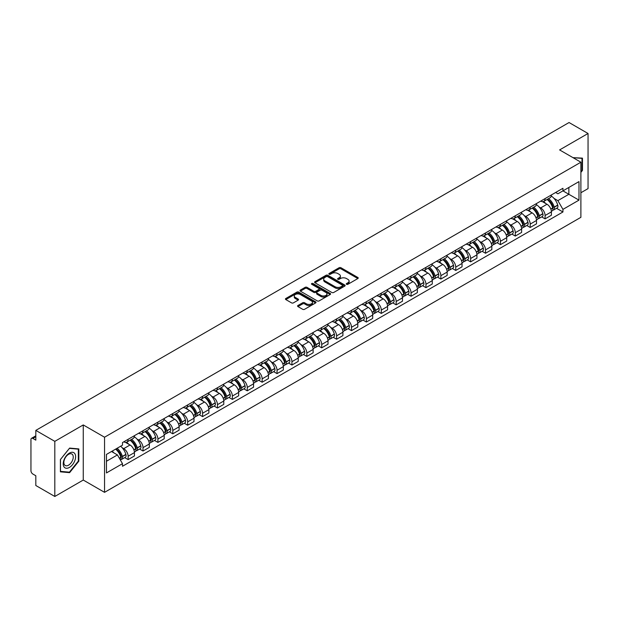 <?xml version="1.0" encoding="UTF-8"?>
<svg xmlns="http://www.w3.org/2000/svg" width="619" height="619" viewBox="0 0 619 619"><rect width="100%" height="100%" fill="white"/><g stroke="black" fill="none" stroke-linecap="round" stroke-linejoin="round"><path stroke-width="0.93" d="M346.563 284.299A0.928 0.534 0 0 0 347.878 284.299L357.836 278.55A1.323 0.766 0 0 0 358.223 278.016A1.323 0.766 0 0 0 357.836 277.474L340.968 267.733A1.323 0.766 0 0 0 339.096 267.733L329.138 273.482A0.928 0.534 0 0 0 328.867 273.861A0.928 0.534 0 0 0 329.138 274.24A0.928 0.534 0 0 0 330.445 274.24L331.738 273.497A4.24 2.445 0 0 1 337.734 273.497L339.142 274.31A4.24 2.445 0 0 1 340.38 276.035A4.24 2.445 0 0 1 339.142 277.769L337.85 278.511A0.928 0.534 0 0 0 337.579 278.89A0.928 0.534 0 0 0 337.85 279.27A0.928 0.534 0 0 0 339.166 279.27L340.45 278.527A4.24 2.445 0 0 1 346.447 278.527L347.855 279.339A4.24 2.445 0 0 1 349.093 281.072A4.24 2.445 0 0 1 347.855 282.798L346.563 283.541A0.928 0.534 0 0 0 346.292 283.92A0.928 0.534 0 0 0 346.563 284.299L346.563 283.541M297.956 305.492A1.323 0.766 0 0 0 297.569 306.034A1.323 0.766 0 0 0 297.956 306.575L302.691 309.307A1.323 0.766 0 0 0 304.563 309.307L315.62 302.923A1.323 0.766 0 0 0 316.007 302.382A1.323 0.766 0 0 0 315.62 301.84L298.753 292.106A1.323 0.766 0 0 0 296.88 292.106L285.823 298.49A1.323 0.766 0 0 0 285.436 299.031A1.323 0.766 0 0 0 285.823 299.573L291.541 302.869A1.323 0.766 0 0 0 293.414 302.869L298.149 300.138A1.323 0.766 0 0 0 298.536 299.596A1.323 0.766 0 0 0 298.149 299.054L295.309 297.422A3.544 2.043 0 0 1 294.273 295.975A3.544 2.043 0 0 1 296.462 294.079A3.544 2.043 0 0 1 300.323 294.528L311.427 300.935A3.544 2.043 0 0 1 312.463 302.382A3.544 2.043 0 0 1 310.281 304.277A3.544 2.043 0 0 1 306.413 303.828L304.563 302.761A1.323 0.766 0 0 0 302.691 302.761L297.956 305.492L297.956 306.575M104.549 437.223L83.263 424.936L54.812 441.355L35.817 430.391L569.054 122.531L588.05 133.495L559.607 149.922L580.893 162.209L104.549 437.223L104.549 492.337L580.893 217.323L580.893 162.209M331.83 292.485A1.323 0.766 0 0 0 333.703 292.485L344.76 286.102A1.323 0.766 0 0 0 345.147 285.56A1.323 0.766 0 0 0 344.76 285.019L327.892 275.277A1.323 0.766 0 0 0 326.02 275.277L314.963 281.66A1.323 0.766 0 0 0 314.576 282.202A1.323 0.766 0 0 0 314.963 282.744L331.83 292.485M312.1 284.5A0.928 0.534 0 0 1 313.044 284.632L313.044 283.533L330.19 293.429A1.323 0.766 0 0 1 330.577 293.971A1.323 0.766 0 0 1 330.19 294.512L319.133 300.896A1.323 0.766 0 0 1 317.261 300.896L300.393 291.154L305.128 288.446L305.128 287.348L300.393 290.079A1.323 0.766 0 0 0 300.006 290.621A1.323 0.766 0 0 0 300.393 291.154L300.393 290.079M305.128 288.446A1.323 0.766 0 0 1 307.001 288.446L307.001 287.348A1.323 0.766 0 0 0 305.128 287.348M307.001 287.348L313.841 291.294A1.323 0.766 0 0 0 315.713 291.294L318.855 289.483A1.323 0.766 0 0 0 319.242 288.941A1.323 0.766 0 0 0 318.855 288.4L311.728 284.291A0.928 0.534 0 0 1 311.458 283.912A0.928 0.534 0 0 1 312.03 283.417A0.928 0.534 0 0 1 313.044 283.533M54.812 441.355L54.812 496.469L35.817 485.505L35.817 475.748L32.861 474.038A2.7 1.555 -120 0 1 30.95 470.734L30.95 439.536A2.7 1.555 -120 0 1 31.507 438.306L35.817 435.815M580.893 192.741L588.05 188.609L588.05 133.495M54.812 496.469L83.263 480.05L104.549 492.337M35.817 430.391L35.817 440.148L32.861 438.438A2.7 1.555 -120 0 0 31.507 438.306M545.091 198.583A6.213 3.582 60 0 1 543.807 201.376L550.105 197.732A6.213 3.582 -120 0 0 551.39 194.946M539.11 206.986L540.704 207.899A6.213 3.582 60 0 1 545.091 215.505L551.397 211.868A6.213 3.582 -120 0 0 547.003 204.262L542.492 201.655M551.397 211.868L551.397 215.226L545.091 218.871L541.679 216.898M543.807 201.376A6.213 3.582 60 0 1 540.751 201.09M545.091 215.505L545.091 218.871M530.204 207.179A6.213 3.582 60 0 1 528.912 209.973L535.218 206.336A6.213 3.582 -120 0 0 536.503 203.543M526.784 225.494L530.204 227.467L536.503 223.83L536.503 220.465A6.213 3.582 -120 0 0 532.108 212.859L527.605 210.259M528.912 209.973A6.213 3.582 60 0 1 525.856 209.694M524.223 215.582L525.81 216.495A6.213 3.582 60 0 1 530.204 224.101L530.204 227.467M515.31 215.783A6.213 3.582 60 0 1 514.025 218.569L520.324 214.932A6.213 3.582 -120 0 0 521.608 212.147M511.89 234.09L515.31 236.063L521.608 232.427L521.608 229.061A6.213 3.582 -120 0 0 517.221 221.455L512.71 218.855M514.025 218.569A6.213 3.582 60 0 1 510.969 218.29M509.329 224.179L510.923 225.092A6.213 3.582 60 0 1 515.31 232.698L515.31 236.063M500.415 224.38A6.213 3.582 60 0 1 499.131 227.165L505.429 223.529A6.213 3.582 -120 0 0 506.721 220.743M497.003 242.687L500.415 244.66L506.721 241.023L506.721 237.657A6.213 3.582 -120 0 0 502.326 230.051L497.815 227.452M499.131 227.165A6.213 3.582 60 0 1 496.074 226.887M494.442 232.775L496.028 233.696A6.213 3.582 60 0 1 500.415 241.302L500.415 244.66M485.528 232.976A6.213 3.582 60 0 1 484.244 235.762L490.542 232.125A6.213 3.582 -120 0 0 491.826 229.339M482.108 251.283L485.528 253.256L491.826 249.619L491.826 246.261A6.213 3.582 -120 0 0 487.439 238.655L482.928 236.048M484.244 235.762A6.213 3.582 60 0 1 481.187 235.483M479.547 241.371L481.133 242.292A6.213 3.582 60 0 1 485.528 249.898L485.528 253.256M470.633 241.572A6.213 3.582 60 0 1 469.349 244.358L475.647 240.721A6.213 3.582 -120 0 0 476.932 237.936M467.221 259.879L470.633 261.852L476.932 258.216L476.932 254.858A6.213 3.582 -120 0 0 472.545 247.252L468.034 244.644M469.349 244.358A6.213 3.582 60 0 1 466.293 244.079M464.652 249.968L466.246 250.888A6.213 3.582 60 0 1 470.633 258.494L470.633 261.852M455.746 250.169A6.213 3.582 60 0 1 454.454 252.962L460.76 249.318A6.213 3.582 -120 0 0 462.045 246.532M452.327 268.484L455.746 270.449L462.045 266.812L462.045 263.454A6.213 3.582 -120 0 0 457.65 255.848L453.147 253.241M454.454 252.962A6.213 3.582 60 0 1 451.398 252.676M449.765 258.572L451.352 259.485A6.213 3.582 60 0 1 455.746 267.091L455.746 270.449M440.852 258.765A6.213 3.582 60 0 1 439.567 261.558L445.866 257.922A6.213 3.582 -120 0 0 447.15 255.129M437.432 277.08L440.852 279.053L447.15 275.416L447.15 272.051A6.213 3.582 -120 0 0 442.763 264.445L438.252 261.845M439.567 261.558A6.213 3.582 60 0 1 436.511 261.272M434.871 267.168L436.457 268.081A6.213 3.582 60 0 1 440.852 275.687L440.852 279.053M425.957 267.369A6.213 3.582 60 0 1 424.673 270.155L430.971 266.518A6.213 3.582 -120 0 0 432.263 263.725M422.545 285.676L425.957 287.649L432.263 284.013L432.263 280.647A6.213 3.582 -120 0 0 427.868 273.041L423.357 270.441M424.673 270.155A6.213 3.582 60 0 1 421.616 269.876M419.984 275.764L421.57 276.678A6.213 3.582 60 0 1 425.957 284.283L425.957 287.649M411.07 275.966A6.213 3.582 60 0 1 409.786 278.751L416.084 275.115A6.213 3.582 -120 0 0 417.368 272.329M407.65 294.273L411.07 296.246L417.368 292.609L417.368 289.243A6.213 3.582 -120 0 0 412.981 281.637L408.47 279.037M409.786 278.751A6.213 3.582 60 0 1 406.722 278.473M405.089 284.361L406.675 285.282A6.213 3.582 60 0 1 411.07 292.88L411.07 296.246M396.175 284.562A6.213 3.582 60 0 1 394.891 287.348L401.189 283.711A6.213 3.582 -120 0 0 402.474 280.925M392.763 302.869L396.175 304.842L402.474 301.205L402.474 297.847A6.213 3.582 -120 0 0 398.087 290.241L393.576 287.634M394.891 287.348A6.213 3.582 60 0 1 391.835 287.069M390.194 292.957L391.788 293.878A6.213 3.582 60 0 1 396.175 301.484L396.175 304.842M381.289 293.158A6.213 3.582 60 0 1 379.996 295.944L386.302 292.307A6.213 3.582 -120 0 0 387.587 289.522M377.869 311.465L381.289 313.438L387.587 309.802L387.587 306.444A6.213 3.582 -120 0 0 383.192 298.838L378.689 296.23M379.996 295.944A6.213 3.582 60 0 1 376.94 295.665M375.307 301.554L376.894 302.474A6.213 3.582 60 0 1 381.289 310.08L381.289 313.438M366.394 301.755A6.213 3.582 60 0 1 365.109 304.548L371.408 300.904A6.213 3.582 -120 0 0 372.692 298.118M362.974 320.069L366.394 322.035L372.692 318.398L372.692 315.04A6.213 3.582 -120 0 0 368.305 307.434L363.794 304.827M365.109 304.548A6.213 3.582 60 0 1 362.053 304.262M360.413 310.15L361.999 311.071A6.213 3.582 60 0 1 366.394 318.677L366.394 322.035M351.499 310.351A6.213 3.582 60 0 1 350.215 313.144L356.513 309.508A6.213 3.582 -120 0 0 357.805 306.714M348.087 328.666L351.499 330.639L357.805 327.002L357.805 323.636A6.213 3.582 -120 0 0 353.41 316.03L348.899 313.431M350.215 313.144A6.213 3.582 60 0 1 347.158 312.858M345.526 318.754L347.112 319.667A6.213 3.582 60 0 1 351.499 327.273L351.499 330.639M336.612 318.955A6.213 3.582 60 0 1 335.328 321.741L341.626 318.104A6.213 3.582 -120 0 0 342.911 315.311M333.192 337.262L336.612 339.235L342.911 335.599L342.911 332.233A6.213 3.582 -120 0 0 338.523 324.627L334.012 322.027M335.328 321.741A6.213 3.582 60 0 1 332.264 321.462M330.631 327.35L332.217 328.263A6.213 3.582 60 0 1 336.612 335.869L336.612 339.235M321.718 327.552A6.213 3.582 60 0 1 320.433 330.337L326.731 326.7A6.213 3.582 -120 0 0 328.016 323.915M318.305 345.859L321.718 347.832L328.016 344.195L328.016 340.829A6.213 3.582 -120 0 0 323.629 333.223L319.118 330.623M320.433 330.337A6.213 3.582 60 0 1 317.377 330.059M315.736 335.947L317.33 336.86A6.213 3.582 60 0 1 321.718 344.466L321.718 347.832M306.831 336.148A6.213 3.582 60 0 1 305.538 338.933L311.844 335.297A6.213 3.582 -120 0 0 313.129 332.511M303.411 354.455L306.831 356.428L313.129 352.791L313.129 349.433A6.213 3.582 -120 0 0 308.734 341.827L304.223 339.22M305.538 338.933A6.213 3.582 60 0 1 302.482 338.655M300.849 344.543L302.436 345.464A6.213 3.582 60 0 1 306.831 353.07L306.831 356.428M291.936 344.744A6.213 3.582 60 0 1 290.651 347.53L296.95 343.893A6.213 3.582 -120 0 0 298.234 341.108M288.516 363.051L291.936 365.024L298.234 361.388L298.234 358.03A6.213 3.582 -120 0 0 293.847 350.424L289.336 347.816M290.651 347.53A6.213 3.582 60 0 1 287.595 347.251M285.955 353.139L287.541 354.06A6.213 3.582 60 0 1 291.936 361.666L291.936 365.024M277.041 353.341A6.213 3.582 60 0 1 275.757 356.126L282.055 352.49A6.213 3.582 -120 0 0 283.347 349.704M273.629 371.648L277.041 373.621L283.347 369.984L283.347 366.626A6.213 3.582 -120 0 0 278.952 359.02L274.441 356.412M275.757 356.126A6.213 3.582 60 0 1 272.7 355.848M271.068 361.736L272.654 362.657A6.213 3.582 60 0 1 277.041 370.263L277.041 373.621M262.154 361.937A6.213 3.582 60 0 1 260.87 364.73L267.168 361.094A6.213 3.582 -120 0 0 268.453 358.3M258.734 380.252L262.154 382.225L268.453 378.58L268.453 375.222A6.213 3.582 -120 0 0 264.058 367.616L259.554 365.017M260.87 364.73A6.213 3.582 60 0 1 257.806 364.444M256.173 370.34L257.759 371.253A6.213 3.582 60 0 1 262.154 378.859L262.154 382.225M247.26 370.541A6.213 3.582 60 0 1 245.975 373.327L252.273 369.69A6.213 3.582 -120 0 0 253.558 366.897M243.847 388.848L247.26 390.821L253.558 387.185L253.558 383.819A6.213 3.582 -120 0 0 249.171 376.213L244.66 373.613M245.975 373.327A6.213 3.582 60 0 1 242.919 373.048M241.278 378.936L242.872 379.849A6.213 3.582 60 0 1 247.26 387.455L247.26 390.821M232.365 379.138A6.213 3.582 60 0 1 231.08 381.923L237.387 378.286A6.213 3.582 -120 0 0 238.671 375.501M228.953 397.444L232.373 399.417L238.671 395.781L238.671 392.415A6.213 3.582 -120 0 0 234.276 384.809L229.765 382.209M231.08 381.923A6.213 3.582 60 0 1 228.024 381.644M226.392 387.533L227.978 388.446A6.213 3.582 60 0 1 232.373 396.052L232.373 399.417M217.478 387.734A6.213 3.582 60 0 1 216.193 390.519L222.492 386.883A6.213 3.582 -120 0 0 223.776 384.097M214.058 406.041L217.478 408.014L223.776 404.377L223.776 401.011A6.213 3.582 -120 0 0 219.389 393.413L214.878 390.806M216.193 390.519A6.213 3.582 60 0 1 213.137 390.241M211.497 396.129L213.083 397.05A6.213 3.582 60 0 1 217.478 404.656L217.478 408.014M202.583 396.33A6.213 3.582 60 0 1 201.299 399.116L207.597 395.479A6.213 3.582 -120 0 0 208.889 392.694M199.171 414.637L202.583 416.61L208.889 412.974L208.889 409.616A6.213 3.582 -120 0 0 204.494 402.01L199.983 399.402M201.299 399.116A6.213 3.582 60 0 1 198.242 398.837M196.61 404.725L198.196 405.646A6.213 3.582 60 0 1 202.583 413.252L202.583 416.61M187.696 404.927A6.213 3.582 60 0 1 186.404 407.712L192.71 404.075A6.213 3.582 -120 0 0 193.995 401.29M184.276 423.234L187.696 425.207L193.995 421.57L193.995 418.212A6.213 3.582 -120 0 0 189.6 410.606L185.096 407.998M186.404 407.712A6.213 3.582 60 0 1 183.348 407.434M181.715 413.322L183.301 414.243A6.213 3.582 60 0 1 187.696 421.849L187.696 425.207M172.802 413.523A6.213 3.582 60 0 1 171.517 416.316L177.815 412.68A6.213 3.582 -120 0 0 179.1 409.886M169.389 431.838L172.802 433.811L179.1 430.166L179.1 426.808A6.213 3.582 -120 0 0 174.713 419.202L170.202 416.602M171.517 416.316A6.213 3.582 60 0 1 168.461 416.03M166.821 421.926L168.414 422.839A6.213 3.582 60 0 1 172.802 430.445L172.802 433.811M157.907 422.119A6.213 3.582 60 0 1 156.622 424.913L162.929 421.276A6.213 3.582 -120 0 0 164.213 418.483M154.495 440.434L157.907 442.407L164.213 438.77L164.213 435.405A6.213 3.582 -120 0 0 159.818 427.799L155.307 425.199M156.622 424.913A6.213 3.582 60 0 1 153.566 424.634M151.934 430.522L153.52 431.435A6.213 3.582 60 0 1 157.907 439.041L157.907 442.407M143.02 430.723A6.213 3.582 60 0 1 141.736 433.509L148.034 429.872A6.213 3.582 -120 0 0 149.318 427.087M139.6 449.03L143.02 451.003L149.318 447.367L149.318 444.001A6.213 3.582 -120 0 0 144.931 436.395L140.42 433.795M141.736 433.509A6.213 3.582 60 0 1 138.679 433.23M137.039 439.119L138.625 440.032A6.213 3.582 60 0 1 143.02 447.638L143.02 451.003M128.125 439.32A6.213 3.582 60 0 1 126.841 442.105L133.139 438.469A6.213 3.582 -120 0 0 134.431 435.683M124.713 457.627L128.125 459.6L134.431 455.963L134.431 452.597A6.213 3.582 -120 0 0 130.036 444.991L125.525 442.392M126.841 442.105A6.213 3.582 60 0 1 123.785 441.827M122.144 447.715L123.738 448.636A6.213 3.582 60 0 1 128.125 456.242L128.125 459.6M555.645 192.494L557.881 193.793L578.982 181.607L568.861 187.449L568.861 194.289L557.881 200.626L554.005 198.382M106.46 461.256L117.44 454.919L122.492 463.677L106.46 472.939L106.46 454.416L122.492 445.162L122.492 442.57L562.942 188.277L562.942 190.869L578.982 200.13L562.942 209.384L557.881 200.626M578.982 181.607L578.982 200.13M122.492 463.677L122.492 466.269L562.942 211.977L562.942 209.384M580.893 172.376L582.464 170.418L582.464 158.139L572.985 157.644L581.992 158.379L581.992 170.279L580.893 171.649M83.263 424.936L83.263 480.05M60.399 471.833L69.614 472.653L78.822 461.194L78.822 448.914L69.614 448.086L60.399 459.546L60.399 471.833M117.44 454.919L111.521 451.499M556.566 208.293L562.942 211.977M581.992 170.14L582.464 170.418M68.639 472.096L69.614 472.653M78.342 460.915L78.822 461.194M346.934 284.431L347.855 283.904A4.24 2.445 0 0 0 349.093 282.171L349.093 281.072M340.38 276.035L340.38 277.142A4.24 2.445 0 0 1 339.142 278.875L338.222 279.401M357.836 277.474L357.836 278.55L340.968 268.839A1.323 0.766 0 0 0 339.096 268.839L329.509 274.372M344.76 285.019L344.76 286.102L327.892 276.384A1.323 0.766 0 0 0 326.02 276.384L314.986 282.759M342.415 285.939A0.928 0.534 0 0 0 342.694 285.56A0.928 0.534 0 0 0 342.415 285.181L327.613 276.631A0.928 0.534 0 0 0 326.306 276.631L324.944 277.42A4.24 2.445 0 0 0 323.698 279.146A4.24 2.445 0 0 0 324.944 280.879L335.065 286.721A4.24 2.445 0 0 0 341.061 286.721L342.415 285.939L342.415 287.038A0.928 0.534 0 0 0 342.694 286.659L342.694 285.56M323.698 279.146L323.698 280.252A4.24 2.445 0 0 0 324.944 281.985L324.944 280.879M342.415 287.038L341.061 287.827A4.24 2.445 0 0 1 335.065 287.827L324.944 281.985M307.001 288.446L313.841 292.392A1.323 0.766 0 0 0 315.713 292.392L318.855 290.582A1.323 0.766 0 0 0 319.242 290.04L319.242 288.941M313.044 284.632L330.175 294.52M320.936 295.395A3.544 2.043 0 0 0 324.805 295.836A3.544 2.043 0 0 0 326.987 293.948A3.544 2.043 0 0 0 325.95 292.501L322.042 290.241A1.323 0.766 0 0 0 320.162 290.241L317.029 292.052A1.323 0.766 0 0 0 316.642 292.594A1.323 0.766 0 0 0 317.029 293.135L320.936 295.395L320.936 296.493A3.544 2.043 0 0 0 324.805 296.934A3.544 2.043 0 0 0 326.987 295.046L326.987 293.948M316.642 292.594L316.642 293.692A1.323 0.766 0 0 0 317.029 294.234L317.029 293.135M320.936 296.493L317.029 294.234M312.463 302.382L312.463 303.488A3.544 2.043 0 0 1 310.281 305.376A3.544 2.043 0 0 1 306.413 304.935L304.563 303.867A1.323 0.766 0 0 0 302.691 303.867L297.979 306.583M294.273 295.975L294.273 297.074A3.544 2.043 0 0 0 295.309 298.52L295.309 297.422M298.126 300.145L295.309 298.52M315.62 301.84L315.62 302.923L298.753 293.205A1.323 0.766 0 0 0 296.88 293.205L285.839 299.581M547.436 199.279A8.504 4.913 60 0 1 547.482 199.303A8.504 4.913 60 0 1 553.077 206.932L553.123 207.11A1.656 0.952 60 0 1 552.868 208.41A1.656 0.952 60 0 1 552.829 208.425M547.064 199.488A10.26 5.927 60 0 1 552.705 207.961L552.752 208.131A3.412 1.965 60 0 1 552.218 210.808L551.367 211.303M552.798 210.058A3.412 1.965 -120 0 0 553.742 209.926A3.412 1.965 -120 0 0 554.284 207.249L554.229 207.079A10.26 5.927 -120 0 0 548.589 198.614M551.266 196.037A10.26 5.927 60 0 1 557.711 205.067L557.765 205.237A3.412 1.965 60 0 1 557.224 207.914L553.742 209.926M543.567 201.492A10.26 5.927 60 0 1 545.71 203.512M550.693 203.527L552.001 204.285M581.396 158.038L581.992 158.379M74.791 453.58A8.774 5.068 120 0 0 66.318 455.847A8.774 5.068 120 0 0 64.043 466.943A8.774 5.068 120 0 0 72.524 464.676A8.774 5.068 120 0 0 74.791 453.58M72.616 454.694A6.647 3.838 120 0 0 71.874 454.006A6.647 3.838 120 0 0 65.691 457.108A6.647 3.838 120 0 0 64.484 464.823A6.647 3.838 120 0 0 65.227 465.511A6.647 3.838 120 0 0 71.409 462.408A6.647 3.838 120 0 0 72.616 454.694M69.421 472.165L60.492 471.369L60.492 459.46L69.421 448.357L78.342 449.154L78.342 461.062L69.421 472.165M77.754 448.814L78.342 449.154M532.549 207.876A8.504 4.913 60 0 1 532.588 207.899A8.504 4.913 60 0 1 538.182 215.528L538.236 215.706A1.656 0.952 60 0 1 537.973 217.006A1.656 0.952 60 0 1 537.934 217.029M532.17 208.092A10.26 5.927 60 0 1 537.81 216.557L537.865 216.735A3.412 1.965 60 0 1 537.323 219.405L536.48 219.9M537.903 218.654A3.412 1.965 -120 0 0 538.847 218.522A3.412 1.965 -120 0 0 539.389 215.853L539.342 215.675A10.26 5.927 -120 0 0 533.702 207.21M536.371 204.634A10.26 5.927 60 0 1 542.824 213.663L542.871 213.841A3.412 1.965 60 0 1 542.337 216.511L538.847 218.522M528.672 210.089A10.26 5.927 60 0 1 530.816 212.116M535.806 212.124L537.114 212.882M517.654 216.472A8.504 4.913 60 0 1 517.693 216.495A8.504 4.913 60 0 1 523.295 224.132L523.341 224.302A1.656 0.952 60 0 1 523.078 225.602A1.656 0.952 60 0 1 523.047 225.626M517.283 216.689A10.26 5.927 60 0 1 522.923 225.154L522.97 225.331A3.412 1.965 60 0 1 522.428 228.009L521.585 228.496M523.016 227.25A3.412 1.965 -120 0 0 523.96 227.127A3.412 1.965 -120 0 0 524.494 224.449L524.448 224.271A10.26 5.927 -120 0 0 518.807 215.807M521.484 213.23A10.26 5.927 60 0 1 527.93 222.26L527.984 222.438A3.412 1.965 60 0 1 527.442 225.115L523.96 227.127M513.785 218.685A10.26 5.927 60 0 1 515.929 220.712M520.912 220.728L522.219 221.478M502.76 225.068A8.504 4.913 60 0 1 502.806 225.092A8.504 4.913 60 0 1 508.4 232.729L508.454 232.906A1.656 0.952 60 0 1 508.191 234.199A1.656 0.952 60 0 1 508.153 234.222M502.388 225.285A10.26 5.927 60 0 1 508.029 233.75L508.075 233.928A3.412 1.965 60 0 1 507.541 236.605L506.69 237.092M508.122 235.847A3.412 1.965 -120 0 0 509.066 235.723A3.412 1.965 -120 0 0 509.607 233.046L509.553 232.868A10.26 5.927 -120 0 0 503.92 224.403M506.59 221.834A10.26 5.927 60 0 1 513.043 230.856L513.089 231.034A3.412 1.965 60 0 1 512.555 233.711L509.066 235.723M498.891 227.281A10.26 5.927 60 0 1 501.034 229.309M506.025 229.324L507.332 230.075M487.873 233.665A8.504 4.913 60 0 1 487.911 233.696A8.504 4.913 60 0 1 493.513 241.325L493.56 241.503A1.656 0.952 60 0 1 493.297 242.803A1.656 0.952 60 0 1 493.258 242.818M487.501 233.881A10.26 5.927 60 0 1 493.134 242.346L493.188 242.524A3.412 1.965 60 0 1 492.647 245.201L491.803 245.689M493.235 244.443A3.412 1.965 -120 0 0 494.179 244.319A3.412 1.965 -120 0 0 494.713 241.642L494.666 241.464A10.26 5.927 -120 0 0 489.025 232.999M491.695 230.43A10.26 5.927 60 0 1 498.148 239.452L498.202 239.63A3.412 1.965 60 0 1 497.661 242.308L494.179 244.319M483.996 235.885A10.26 5.927 60 0 1 486.139 237.905M491.13 237.92L492.438 238.671M472.978 242.269A8.504 4.913 60 0 1 473.024 242.292A8.504 4.913 60 0 1 478.619 249.921L478.665 250.099A1.656 0.952 60 0 1 478.41 251.399A1.656 0.952 60 0 1 478.371 251.415M472.606 242.478A10.26 5.927 60 0 1 478.247 250.943L478.294 251.121A3.412 1.965 60 0 1 477.76 253.798L476.909 254.285M478.34 253.047A3.412 1.965 -120 0 0 479.284 252.916A3.412 1.965 -120 0 0 479.826 250.238L479.771 250.061A10.26 5.927 -120 0 0 474.131 241.596M476.808 239.027A10.26 5.927 60 0 1 483.253 248.049L483.307 248.227A3.412 1.965 60 0 1 482.766 250.904L479.284 252.916M469.109 244.482A10.26 5.927 60 0 1 471.252 246.501M476.235 246.517L477.543 247.275M458.091 250.865A8.504 4.913 60 0 1 458.13 250.888A8.504 4.913 60 0 1 463.724 258.518L463.778 258.696A1.656 0.952 60 0 1 463.515 259.995A1.656 0.952 60 0 1 463.476 260.011M457.712 251.074A10.26 5.927 60 0 1 463.352 259.547L463.407 259.717A3.412 1.965 60 0 1 462.865 262.394L462.014 262.882M463.445 261.644A3.412 1.965 -120 0 0 464.389 261.512A3.412 1.965 -120 0 0 464.931 258.835L464.884 258.665A10.26 5.927 -120 0 0 459.244 250.192M461.913 247.623A10.26 5.927 60 0 1 468.366 256.653L468.413 256.823A3.412 1.965 60 0 1 467.879 259.5L464.389 261.512M454.214 253.078A10.26 5.927 60 0 1 456.358 255.098M461.348 255.113L462.656 255.871M443.196 259.462A8.504 4.913 60 0 1 443.235 259.485A8.504 4.913 60 0 1 448.837 267.114L448.883 267.292A1.656 0.952 60 0 1 448.62 268.592A1.656 0.952 60 0 1 448.589 268.615M442.825 259.678A10.26 5.927 60 0 1 448.466 268.143L448.512 268.313A3.412 1.965 60 0 1 447.97 270.99L447.127 271.486M448.558 270.24A3.412 1.965 -120 0 0 449.502 270.108A3.412 1.965 -120 0 0 450.036 267.439L449.99 267.261A10.26 5.927 -120 0 0 444.349 258.796M447.026 256.22A10.26 5.927 60 0 1 453.472 265.249L453.526 265.427A3.412 1.965 60 0 1 452.984 268.097L449.502 270.108M439.328 261.675A10.26 5.927 60 0 1 441.463 263.702M446.454 263.709L447.761 264.468M428.302 268.058A8.504 4.913 60 0 1 428.348 268.081A8.504 4.913 60 0 1 433.942 275.718L433.996 275.888A1.656 0.952 60 0 1 433.733 277.188A1.656 0.952 60 0 1 433.695 277.211M427.93 268.275A10.26 5.927 60 0 1 433.571 276.739L433.617 276.917A3.412 1.965 60 0 1 433.083 279.595L432.232 280.082M433.664 278.836A3.412 1.965 -120 0 0 434.608 278.712A3.412 1.965 -120 0 0 435.149 276.035L435.095 275.857A10.26 5.927 -120 0 0 429.462 267.393M432.132 264.816A10.26 5.927 60 0 1 438.585 273.846L438.631 274.024A3.412 1.965 60 0 1 438.097 276.701L434.608 278.712M424.433 270.271A10.26 5.927 60 0 1 426.576 272.298M431.567 272.314L432.874 273.064M413.415 276.654A8.504 4.913 60 0 1 413.453 276.678A8.504 4.913 60 0 1 419.048 284.314L419.102 284.492A1.656 0.952 60 0 1 418.839 285.785A1.656 0.952 60 0 1 418.8 285.808M413.043 276.871A10.26 5.927 60 0 1 418.676 285.336L418.73 285.514A3.412 1.965 60 0 1 418.189 288.191L417.345 288.678M418.777 287.433A3.412 1.965 -120 0 0 419.721 287.309A3.412 1.965 -120 0 0 420.255 284.632L420.208 284.454A10.26 5.927 -120 0 0 414.568 275.989M417.237 273.42A10.26 5.927 60 0 1 423.69 282.442L423.744 282.62A3.412 1.965 60 0 1 423.203 285.297L419.721 287.309M409.538 278.867A10.26 5.927 60 0 1 411.681 280.894M416.672 280.91L417.98 281.66M398.52 285.251A8.504 4.913 60 0 1 398.566 285.282A8.504 4.913 60 0 1 404.161 292.911L404.207 293.089A1.656 0.952 60 0 1 403.952 294.381A1.656 0.952 60 0 1 403.913 294.404M398.149 285.467A10.26 5.927 60 0 1 403.789 293.932L403.836 294.11A3.412 1.965 60 0 1 403.302 296.787L402.451 297.275M403.882 296.029A3.412 1.965 -120 0 0 404.826 295.905A3.412 1.965 -120 0 0 405.368 293.228L405.313 293.05A10.26 5.927 -120 0 0 399.673 284.585M402.35 282.016A10.26 5.927 60 0 1 408.795 291.038L408.85 291.216A3.412 1.965 60 0 1 408.308 293.893L404.826 295.905M394.651 287.471A10.26 5.927 60 0 1 396.794 289.491M401.777 289.506L403.085 290.257M383.625 293.855A8.504 4.913 60 0 1 383.672 293.878A8.504 4.913 60 0 1 389.266 301.507L389.32 301.685A1.656 0.952 60 0 1 389.057 302.985A1.656 0.952 60 0 1 389.018 303.001M383.254 294.064A10.26 5.927 60 0 1 388.894 302.529L388.949 302.706A3.412 1.965 60 0 1 388.407 305.384L387.556 305.871M388.987 304.633A3.412 1.965 -120 0 0 389.931 304.502A3.412 1.965 -120 0 0 390.473 301.824L390.427 301.646A10.26 5.927 -120 0 0 384.786 293.182M387.455 290.613A10.26 5.927 60 0 1 393.908 299.635L393.955 299.813A3.412 1.965 60 0 1 393.421 302.49L389.931 304.502M379.757 296.068A10.26 5.927 60 0 1 381.9 298.087M386.89 298.103L388.198 298.861M368.738 302.451A8.504 4.913 60 0 1 368.777 302.474A8.504 4.913 60 0 1 374.379 310.104L374.425 310.281A1.656 0.952 60 0 1 374.162 311.581A1.656 0.952 60 0 1 374.131 311.597M368.367 302.66A10.26 5.927 60 0 1 374.008 311.133L374.054 311.303A3.412 1.965 60 0 1 373.512 313.98L372.669 314.467M374.1 313.229A3.412 1.965 -120 0 0 375.044 313.098A3.412 1.965 -120 0 0 375.578 310.421L375.532 310.251A10.26 5.927 -120 0 0 369.891 301.778M372.568 299.209A10.26 5.927 60 0 1 379.014 308.239L379.068 308.409A3.412 1.965 60 0 1 378.526 311.086L375.044 313.098M364.87 304.664A10.26 5.927 60 0 1 367.005 306.684M371.996 306.699L373.303 307.457M353.844 311.048A8.504 4.913 60 0 1 353.89 311.071A8.504 4.913 60 0 1 359.484 318.7L359.538 318.878A1.656 0.952 60 0 1 359.275 320.178A1.656 0.952 60 0 1 359.237 320.201M353.472 311.264A10.26 5.927 60 0 1 359.113 319.729L359.159 319.899A3.412 1.965 60 0 1 358.625 322.576L357.774 323.072M359.206 321.826A3.412 1.965 -120 0 0 360.15 321.694A3.412 1.965 -120 0 0 360.691 319.017L360.637 318.847A10.26 5.927 -120 0 0 355.004 310.382M357.674 307.805A10.26 5.927 60 0 1 364.127 316.835L364.173 317.013A3.412 1.965 60 0 1 363.632 319.683L360.15 321.694M349.975 313.26A10.26 5.927 60 0 1 352.118 315.28M357.109 315.295L358.416 316.054M338.957 319.644A8.504 4.913 60 0 1 338.995 319.667A8.504 4.913 60 0 1 344.59 327.304L344.644 327.474A1.656 0.952 60 0 1 344.381 328.774A1.656 0.952 60 0 1 344.342 328.797M338.585 319.861A10.26 5.927 60 0 1 344.218 328.325L344.272 328.503A3.412 1.965 60 0 1 343.731 331.18L342.887 331.668M344.319 330.422A3.412 1.965 -120 0 0 345.263 330.298A3.412 1.965 -120 0 0 345.797 327.621L345.75 327.443A10.26 5.927 -120 0 0 340.11 318.978M342.779 316.402A10.26 5.927 60 0 1 349.232 325.432L349.278 325.609A3.412 1.965 60 0 1 348.745 328.287L345.263 330.298M335.08 321.857A10.26 5.927 60 0 1 337.223 323.884M342.214 323.892L343.522 324.65M324.062 328.24A8.504 4.913 60 0 1 324.108 328.263A8.504 4.913 60 0 1 329.703 335.9L329.749 336.071A1.656 0.952 60 0 1 329.494 337.37A1.656 0.952 60 0 1 329.455 337.394M323.691 328.457A10.26 5.927 60 0 1 329.331 336.922L329.378 337.1A3.412 1.965 60 0 1 328.844 339.777L327.993 340.264M329.424 339.019A3.412 1.965 -120 0 0 330.368 338.895A3.412 1.965 -120 0 0 330.91 336.218L330.856 336.04A10.26 5.927 -120 0 0 325.215 327.575M327.892 325.006A10.26 5.927 60 0 1 334.337 334.028L334.392 334.206A3.412 1.965 60 0 1 333.85 336.883L330.368 338.895M320.193 330.453A10.26 5.927 60 0 1 322.337 332.48M327.319 332.496L328.627 333.246M309.167 336.837A8.504 4.913 60 0 1 309.214 336.86A8.504 4.913 60 0 1 314.808 344.497L314.862 344.675A1.656 0.952 60 0 1 314.599 345.967A1.656 0.952 60 0 1 314.56 345.99M308.796 337.053A10.26 5.927 60 0 1 314.437 345.518L314.491 345.696A3.412 1.965 60 0 1 313.949 348.373L313.098 348.861M314.529 347.615A3.412 1.965 -120 0 0 315.473 347.491A3.412 1.965 -120 0 0 316.015 344.814L315.961 344.636A10.26 5.927 -120 0 0 310.328 336.171M312.997 333.602A10.26 5.927 60 0 1 319.45 342.624L319.497 342.802A3.412 1.965 60 0 1 318.963 345.479L315.473 347.491M305.299 339.057A10.26 5.927 60 0 1 307.442 341.077M312.433 341.092L313.74 341.843M294.28 345.433A8.504 4.913 60 0 1 294.319 345.464A8.504 4.913 60 0 1 299.921 353.093L299.967 353.271A1.656 0.952 60 0 1 299.704 354.571A1.656 0.952 60 0 1 299.673 354.586M293.909 345.65A10.26 5.927 60 0 1 299.542 354.114L299.596 354.292A3.412 1.965 60 0 1 299.054 356.97L298.211 357.457M299.642 356.219A3.412 1.965 -120 0 0 300.586 356.087A3.412 1.965 -120 0 0 301.12 353.41L301.074 353.232A10.26 5.927 -120 0 0 295.433 344.768M298.11 342.199A10.26 5.927 60 0 1 304.556 351.221L304.61 351.399A3.412 1.965 60 0 1 304.068 354.076L300.586 356.087M290.404 347.654A10.26 5.927 60 0 1 292.547 349.673M297.538 349.689L298.845 350.447M279.386 354.037A8.504 4.913 60 0 1 279.432 354.06A8.504 4.913 60 0 1 285.026 361.689L285.08 361.867A1.656 0.952 60 0 1 284.817 363.167A1.656 0.952 60 0 1 284.779 363.183M279.014 354.246A10.26 5.927 60 0 1 284.655 362.711L284.701 362.889A3.412 1.965 60 0 1 284.167 365.566L283.316 366.053M284.748 364.815A3.412 1.965 -120 0 0 285.692 364.684A3.412 1.965 -120 0 0 286.233 362.007L286.179 361.836A10.26 5.927 -120 0 0 280.546 353.364M283.216 350.795A10.26 5.927 60 0 1 289.669 359.825L289.715 359.995A3.412 1.965 60 0 1 289.174 362.672L285.692 364.684M275.517 356.25A10.26 5.927 60 0 1 277.66 358.269M282.651 358.285L283.959 359.043M264.499 362.633A8.504 4.913 60 0 1 264.537 362.657A8.504 4.913 60 0 1 270.132 370.286L270.186 370.464A1.656 0.952 60 0 1 269.923 371.764A1.656 0.952 60 0 1 269.884 371.779M264.127 362.85A10.26 5.927 60 0 1 269.76 371.315L269.814 371.485A3.412 1.965 60 0 1 269.273 374.162L268.429 374.657M269.853 373.412A3.412 1.965 -120 0 0 270.805 373.28A3.412 1.965 -120 0 0 271.339 370.603L271.292 370.433A10.26 5.927 -120 0 0 265.652 361.968M268.321 359.391A10.26 5.927 60 0 1 274.774 368.421L274.821 368.591A3.412 1.965 60 0 1 274.287 371.268L270.805 373.28M260.622 364.846A10.26 5.927 60 0 1 262.766 366.866M267.756 366.881L269.064 367.64M249.604 371.23A8.504 4.913 60 0 1 249.65 371.253A8.504 4.913 60 0 1 255.245 378.882L255.291 379.06A1.656 0.952 60 0 1 255.036 380.36A1.656 0.952 60 0 1 254.997 380.383M249.233 371.446A10.26 5.927 60 0 1 254.873 379.911L254.92 380.089A3.412 1.965 60 0 1 254.386 382.759L253.535 383.254M254.966 382.008A3.412 1.965 -120 0 0 255.91 381.884A3.412 1.965 -120 0 0 256.452 379.207L256.398 379.029A10.26 5.927 -120 0 0 250.757 370.564M253.434 367.988A10.26 5.927 60 0 1 259.879 377.017L259.934 377.195A3.412 1.965 60 0 1 259.392 379.873L255.91 381.884M245.735 373.443A10.26 5.927 60 0 1 247.879 375.47M252.862 375.478L254.169 376.236M234.709 379.826A8.504 4.913 60 0 1 234.756 379.849A8.504 4.913 60 0 1 240.35 387.486L240.404 387.656A1.656 0.952 60 0 1 240.141 388.956A1.656 0.952 60 0 1 240.102 388.98M234.338 380.043A10.26 5.927 60 0 1 239.979 388.508L240.033 388.686A3.412 1.965 60 0 1 239.491 391.363L238.64 391.85M240.071 390.604A3.412 1.965 -120 0 0 241.015 390.481A3.412 1.965 -120 0 0 241.557 387.804L241.503 387.626A10.26 5.927 -120 0 0 235.87 379.161M238.539 376.584A10.26 5.927 60 0 1 244.992 385.614L245.039 385.792A3.412 1.965 60 0 1 244.505 388.469L241.015 390.481M230.841 382.039A10.26 5.927 60 0 1 232.984 384.066M237.975 384.082L239.282 384.832M219.822 388.423A8.504 4.913 60 0 1 219.861 388.446A8.504 4.913 60 0 1 225.463 396.083L225.509 396.261A1.656 0.952 60 0 1 225.246 397.553A1.656 0.952 60 0 1 225.208 397.576M219.451 388.639A10.26 5.927 60 0 1 225.084 397.104L225.138 397.282A3.412 1.965 60 0 1 224.596 399.959L223.753 400.447M225.184 399.201A3.412 1.965 -120 0 0 226.128 399.077A3.412 1.965 -120 0 0 226.662 396.4L226.616 396.222A10.26 5.927 -120 0 0 220.975 387.757M223.652 385.188A10.26 5.927 60 0 1 230.098 394.21L230.152 394.388A3.412 1.965 60 0 1 229.61 397.065L226.128 399.077M215.946 390.643A10.26 5.927 60 0 1 218.089 392.663M223.08 392.678L224.388 393.429M204.928 397.019A8.504 4.913 60 0 1 204.974 397.05A8.504 4.913 60 0 1 210.568 404.679L210.615 404.857A1.656 0.952 60 0 1 210.359 406.157A1.656 0.952 60 0 1 210.321 406.172M204.556 397.236A10.26 5.927 60 0 1 210.197 405.7L210.243 405.878A3.412 1.965 60 0 1 209.709 408.555L208.858 409.043M210.29 407.805A3.412 1.965 -120 0 0 211.234 407.673A3.412 1.965 -120 0 0 211.775 404.996L211.721 404.818A10.26 5.927 -120 0 0 206.088 396.353M208.758 393.785A10.26 5.927 60 0 1 215.211 402.807L215.257 402.984A3.412 1.965 60 0 1 214.716 405.662L211.234 407.673M201.059 399.24A10.26 5.927 60 0 1 203.202 401.259M208.185 401.274L209.501 402.033M190.041 405.623A8.504 4.913 60 0 1 190.079 405.646A8.504 4.913 60 0 1 195.674 413.275L195.728 413.453A1.656 0.952 60 0 1 195.465 414.753A1.656 0.952 60 0 1 195.426 414.769M189.669 405.832A10.26 5.927 60 0 1 195.302 414.297L195.356 414.475A3.412 1.965 60 0 1 194.815 417.152L193.971 417.639M195.395 416.401A3.412 1.965 -120 0 0 196.347 416.27A3.412 1.965 -120 0 0 196.881 413.593L196.834 413.415A10.26 5.927 -120 0 0 191.194 404.95M193.863 402.381A10.26 5.927 60 0 1 200.316 411.403L200.363 411.581A3.412 1.965 60 0 1 199.829 414.258L196.347 416.27M186.164 407.836A10.26 5.927 60 0 1 188.308 409.855M193.298 409.871L194.606 410.629M175.146 414.219A8.504 4.913 60 0 1 175.192 414.243A8.504 4.913 60 0 1 180.787 421.872L180.833 422.05A1.656 0.952 60 0 1 180.578 423.35A1.656 0.952 60 0 1 180.539 423.365M174.775 414.436A10.26 5.927 60 0 1 180.415 422.901L180.462 423.071A3.412 1.965 60 0 1 179.928 425.748L179.077 426.243M180.508 424.998A3.412 1.965 -120 0 0 181.452 424.866A3.412 1.965 -120 0 0 181.994 422.189L181.94 422.019A10.26 5.927 -120 0 0 176.299 413.554M178.976 410.977A10.26 5.927 60 0 1 185.421 420.007L185.476 420.177A3.412 1.965 60 0 1 184.934 422.854L181.452 424.866M171.277 416.432A10.26 5.927 60 0 1 173.421 418.452M178.404 418.467L179.711 419.225M160.251 422.816A8.504 4.913 60 0 1 160.298 422.839A8.504 4.913 60 0 1 165.892 430.468L165.946 430.646A1.656 0.952 60 0 1 165.683 431.946A1.656 0.952 60 0 1 165.644 431.969M159.88 423.032A10.26 5.927 60 0 1 165.521 431.497L165.575 431.675A3.412 1.965 60 0 1 165.033 434.345L164.182 434.84M165.613 433.594A3.412 1.965 -120 0 0 166.557 433.462A3.412 1.965 -120 0 0 167.099 430.793L167.045 430.615A10.26 5.927 -120 0 0 161.412 422.15M164.081 419.574A10.26 5.927 60 0 1 170.535 428.603L170.581 428.781A3.412 1.965 60 0 1 170.047 431.458L166.557 433.462M156.383 425.029A10.26 5.927 60 0 1 158.526 427.056M163.517 427.064L164.824 427.822M145.364 431.412A8.504 4.913 60 0 1 145.403 431.435A8.504 4.913 60 0 1 151.005 439.072L151.051 439.242A1.656 0.952 60 0 1 150.788 440.542A1.656 0.952 60 0 1 150.75 440.566M144.993 431.629A10.26 5.927 60 0 1 150.626 440.094L150.68 440.271A3.412 1.965 60 0 1 150.138 442.949L149.295 443.436M150.727 442.19A3.412 1.965 -120 0 0 151.67 442.067A3.412 1.965 -120 0 0 152.204 439.389L152.158 439.211A10.26 5.927 -120 0 0 146.517 430.747M149.187 428.17A10.26 5.927 60 0 1 155.64 437.2L155.694 437.378A3.412 1.965 60 0 1 155.152 440.055L151.67 442.067M141.488 433.625A10.26 5.927 60 0 1 143.631 435.652M148.622 435.668L149.93 436.418M130.47 440.008A8.504 4.913 60 0 1 130.516 440.032A8.504 4.913 60 0 1 136.11 447.669L136.157 447.846A1.656 0.952 60 0 1 135.901 449.139A1.656 0.952 60 0 1 135.863 449.162M130.098 440.225A10.26 5.927 60 0 1 135.739 448.69L135.785 448.868A3.412 1.965 60 0 1 135.252 451.545L134.4 452.032M135.832 450.787A3.412 1.965 -120 0 0 136.776 450.663A3.412 1.965 -120 0 0 137.317 447.986L137.263 447.808A10.26 5.927 -120 0 0 131.623 439.343M134.3 436.774A10.26 5.927 60 0 1 140.753 445.796L140.799 445.974A3.412 1.965 60 0 1 140.258 448.651L136.776 450.663M126.601 442.229A10.26 5.927 60 0 1 128.744 444.249M133.727 444.264L135.043 445.015M116.039 448.891A8.504 4.913 60 0 1 121.216 456.265L121.27 456.443A1.656 0.952 60 0 1 121.007 457.743A1.656 0.952 60 0 1 120.968 457.758M115.606 449.139A10.26 5.927 60 0 1 120.844 457.286L120.898 457.464A3.412 1.965 60 0 1 120.426 460.095M120.937 459.391A3.412 1.965 -120 0 0 121.881 459.259A3.412 1.965 -120 0 0 122.423 456.582L122.376 456.404A10.26 5.927 -120 0 0 117.13 448.257M120.62 446.245A10.26 5.927 60 0 1 125.858 454.392L125.905 454.57A3.412 1.965 60 0 1 125.371 457.248L121.881 459.259M112.124 451.15A10.26 5.927 60 0 1 113.85 452.845M118.84 452.86L120.148 453.619M143.02 447.638L149.318 444.001M157.907 439.041L164.213 435.405M172.802 430.445L179.1 426.808M187.696 421.849L193.995 418.212M202.583 413.252L208.889 409.616M217.478 404.656L223.776 401.011M232.373 396.052L238.671 392.415M247.26 387.455L253.558 383.819M262.154 378.859L268.453 375.222M277.041 370.263L283.347 366.626M291.936 361.666L298.234 358.03M306.831 353.07L313.129 349.433M321.718 344.466L328.016 340.829M336.612 335.869L342.911 332.233M351.499 327.273L357.805 323.636M366.394 318.677L372.692 315.04M381.289 310.08L387.587 306.444M396.175 301.484L402.474 297.847M411.07 292.88L417.368 289.243M425.957 284.283L432.263 280.647M440.852 275.687L447.15 272.051M455.746 267.091L462.045 263.454M470.633 258.494L476.932 254.858M485.528 249.898L491.826 246.261M500.415 241.302L506.721 237.657M515.31 232.698L521.608 229.061M530.204 224.101L536.503 220.465M128.125 456.242L134.431 452.597M123.738 448.636L130.036 444.991M138.625 440.032L144.931 436.395M153.52 431.435L159.818 427.799M168.414 422.839L174.713 419.202M183.301 414.243L189.6 410.606M198.196 405.646L204.494 402.01M213.083 397.05L219.389 393.413M227.978 388.446L234.276 384.809M242.872 379.849L249.171 376.213M257.759 371.253L264.058 367.616M272.654 362.657L278.952 359.02M287.541 354.06L293.847 350.424M302.436 345.464L308.734 341.827M317.33 336.86L323.629 333.223M332.217 328.263L338.523 324.627M347.112 319.667L353.41 316.03M361.999 311.071L368.305 307.434M376.894 302.474L383.192 298.838M391.788 293.878L398.087 290.241M406.675 285.282L412.981 281.637M421.57 276.678L427.868 273.041M436.457 268.081L442.763 264.445M451.352 259.485L457.65 255.848M466.246 250.888L472.545 247.252M481.133 242.292L487.439 238.655M496.028 233.696L502.326 230.051M510.923 225.092L517.221 221.455M525.81 216.495L532.108 212.859M540.704 207.899L547.003 204.262M35.817 436.728L32.861 438.438M347.855 283.904L347.855 282.798M337.85 279.27L337.85 278.511M339.142 278.875L339.142 277.769M329.138 274.24L329.138 273.482M339.096 268.839L339.096 267.733M340.968 268.839L340.968 267.733M314.963 282.744L314.963 281.66M326.02 276.384L326.02 275.277M327.892 276.384L327.892 275.277M335.065 287.827L335.065 286.721M341.061 287.827L341.061 286.721M313.841 292.392L313.841 291.294M315.713 292.392L315.713 291.294M318.855 290.582L318.855 289.483M330.19 294.512L330.19 293.429M302.691 303.867L302.691 302.761M304.563 303.867L304.563 302.761M306.413 304.935L306.413 303.828M298.149 300.138L298.149 299.054M285.823 299.573L285.823 298.49M296.88 293.205L296.88 292.106M298.753 293.205L298.753 292.106M550.887 209.214L552.752 208.131M554.284 207.249L557.765 205.237M554.229 207.079L557.711 205.067M550.825 209.044L553.208 207.651M535.992 217.811L537.865 216.735M539.389 215.853L542.871 213.841M539.342 215.675L542.824 213.663M537.81 216.542L538.313 216.248M535.93 217.64L537.81 216.557M521.105 226.407L522.97 225.331M524.494 224.449L527.984 222.438M524.448 224.271L527.93 222.26M522.916 225.138L523.426 224.844M521.043 226.237L522.923 225.154M506.21 235.003L508.075 233.928M509.607 233.046L513.089 231.034M509.553 232.868L513.043 230.856M508.021 233.734L508.532 233.448M506.149 234.833L508.029 233.75M491.324 243.6L493.188 242.524M494.713 241.642L498.202 239.63M494.666 241.464L498.148 239.452M491.262 243.429L493.637 242.044M476.429 252.196L478.294 251.121M479.826 250.238L483.307 248.227M479.771 250.061L483.253 248.049M476.367 252.034L478.75 250.641M461.534 260.8L463.407 259.717M464.931 258.835L468.413 256.823M464.884 258.665L468.366 256.653M463.352 259.531L463.855 259.237M461.472 260.63L463.352 259.547M446.647 269.397L448.512 268.313M450.036 267.439L453.526 265.427M449.99 267.261L453.472 265.249M446.585 269.226L448.968 267.834M431.753 277.993L433.617 276.917M435.149 276.035L438.631 274.024M435.095 275.857L438.585 273.846M431.691 277.823L434.074 276.43M416.866 286.589L418.73 285.514M420.255 284.632L423.744 282.62M420.208 284.454L423.69 282.442M416.796 286.419L419.179 285.026M401.971 295.186L403.836 294.11M405.368 293.228L408.85 291.216M405.313 293.05L408.795 291.038M403.781 293.924L404.292 293.63M401.909 295.015L403.789 293.932M387.076 303.782L388.949 302.706M390.473 301.824L393.955 299.813M390.427 301.646L393.908 299.635M387.014 303.62L389.397 302.227M372.189 312.386L374.054 311.303M375.578 310.421L379.068 308.409M375.532 310.251L379.014 308.239M372.127 312.216L374.51 310.823M357.295 320.982L359.159 319.899M360.691 319.017L364.173 317.013M360.637 318.847L364.127 316.835M357.233 320.812L359.616 319.419M342.408 329.579L344.272 328.503M345.797 327.621L349.278 325.609M345.75 327.443L349.232 325.432M344.218 328.31L344.721 328.016M342.338 329.409L344.218 328.325M327.513 338.175L329.378 337.1M330.91 336.218L334.392 334.206M330.856 336.04L334.337 334.028M329.323 336.906L329.834 336.612M327.451 338.005L329.331 336.922M312.618 346.772L314.491 345.696M316.015 344.814L319.497 342.802M315.961 344.636L319.45 342.624M312.556 346.601L314.939 345.216M297.731 355.368L299.596 354.292M301.12 353.41L304.61 351.399M301.074 353.232L304.556 351.221M297.669 355.205L300.053 353.813M282.837 363.972L284.701 362.889M286.233 362.007L289.715 359.995M286.179 361.836L289.669 359.825M282.775 363.802L285.158 362.409M267.95 372.568L269.814 371.485M271.339 370.603L274.821 368.591M271.292 370.433L274.774 368.421M269.76 371.299L270.263 371.005M267.88 372.398L269.76 371.315M253.055 381.165L254.92 380.089M256.452 379.207L259.934 377.195M256.398 379.029L259.879 377.017M252.993 380.995L255.376 379.602M238.16 389.761L240.033 388.686M241.557 387.804L245.039 385.792M241.503 387.626L244.992 385.614M238.098 389.591L240.482 388.198M223.273 398.357L225.138 397.282M226.662 396.4L230.152 394.388M226.616 396.222L230.098 394.21M223.211 398.187L225.595 396.802M208.379 406.954L210.243 405.878M211.775 404.996L215.257 402.984M211.721 404.818L215.211 402.807M210.189 405.693L210.7 405.399M208.317 406.784L210.197 405.7M193.492 415.55L195.356 414.475M196.881 413.593L200.363 411.581M196.834 413.415L200.316 411.403M193.422 415.388L195.805 413.995M178.597 424.154L180.462 423.071M181.994 422.189L185.476 420.177M181.94 422.019L185.421 420.007M178.535 423.984L180.918 422.591M163.702 432.751L165.575 431.675M167.099 430.793L170.581 428.781M167.045 430.615L170.535 428.603M163.64 432.58L166.024 431.188M148.815 441.347L150.68 440.271M152.204 439.389L155.694 437.378M152.158 439.211L155.64 437.2M150.626 440.078L151.137 439.784M148.753 441.177L150.626 440.094M133.921 449.943L135.785 448.868M137.317 447.986L140.799 445.974M137.263 447.808L140.753 445.796M135.731 448.674L136.242 448.388M133.859 449.773L135.739 448.69M119.405 458.323L120.898 457.464M122.423 456.582L125.905 454.57M122.376 456.404L125.858 454.392M119.312 458.168L121.347 456.984"/></g></svg>
